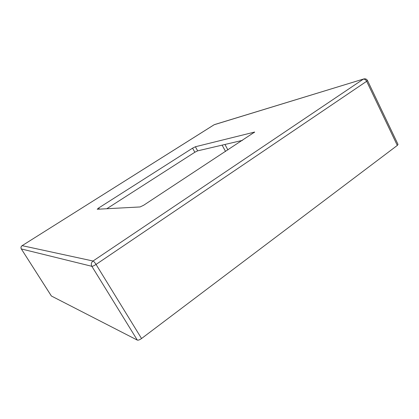 <?xml version="1.0" encoding="UTF-8"?>
<svg xmlns="http://www.w3.org/2000/svg" width="419" height="419" viewBox="0 0 419 419"><rect width="100%" height="100%" fill="white"/><g stroke="black" fill="none" stroke-linecap="round" stroke-linejoin="round"><path stroke-width="0.63" d="M242.46 140.37L197.648 150.856L194.835 152.244L106.745 208.762M51.401 296.013L137.317 340.108L91.845 266.301L21.343 248.954L51.338 295.914M141.549 338.526L397.317 145.419L366.651 81.291L96.051 264.426L141.549 338.526C139.679 339.84 138.265 340.364 137.317 340.108M194.835 152.244L192.578 148.158L98.69 207.986L97.218 209.243L140.061 206.955L143.617 205.273L254.658 132.064L195.385 146.755L197.648 150.856M192.578 148.158L195.385 146.755M367.473 80.469C366.604 79.008 365.31 78.521 363.587 79.013L214.177 124.736L22.139 245.654L93.034 261.016L363.273 79.186C364.603 78.966 365.729 79.668 366.651 81.291L367.473 80.469L398.029 144.435L397.317 145.419M224.951 144.466L227.899 149.929M225.558 151.469L222.122 145.126M96.051 264.426C94.799 262.483 93.793 261.346 93.034 261.016C91.248 262.488 90.85 264.253 91.845 266.301C92.672 266.327 94.076 265.704 96.051 264.426M214.717 124.522L363.975 78.892M21.343 248.954C20.699 247.666 20.96 246.566 22.139 245.654L22.107 245.654C20.929 246.555 20.662 247.65 21.311 248.933L21.343 248.954M21.306 248.891L51.354 295.976M22.076 245.696L214.03 124.81M98.69 207.986L99.397 209.16M254.406 132.451L254.202 132.064"/></g></svg>
